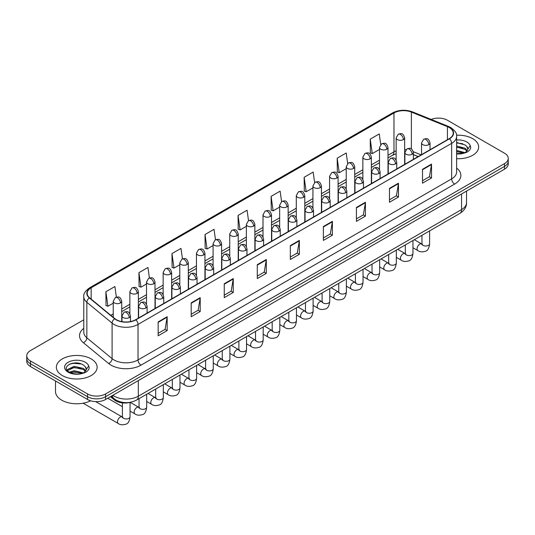 <?xml version="1.0" encoding="UTF-8"?>
<svg xmlns="http://www.w3.org/2000/svg" width="535" height="535" viewBox="0 0 535 535"><rect width="100%" height="100%" fill="white"/><g stroke="black" fill="none" stroke-linecap="round" stroke-linejoin="round"><path stroke-width="0.8" d="M418.116 156.608L413.388 154.695M130.326 402.3A12.746 7.356 180 0 1 114.376 399.886L110.464 396.669M472.672 138.639A20.39 11.77 0 0 0 456.542 135.235A20.39 11.77 0 0 1 472.672 138.639A20.39 11.77 0 0 1 478.644 146.964A20.39 11.77 0 0 0 472.672 138.639M91.164 358.905A20.39 11.77 0 0 0 68.941 356.35A20.39 11.77 0 0 0 56.356 367.224A20.39 11.77 0 0 0 62.328 375.55A20.39 11.77 0 0 0 84.55 378.105A20.39 11.77 0 0 0 97.136 367.224A20.39 11.77 0 0 0 91.164 358.905A20.39 11.77 0 0 0 68.941 356.35A20.39 11.77 0 0 0 56.356 367.224A20.39 11.77 0 0 0 62.328 375.55A20.39 11.77 0 0 0 84.55 378.105A20.39 11.77 0 0 0 97.136 367.224A20.39 11.77 0 0 0 91.164 358.905M449.246 127.537A13.596 7.851 180 0 1 453.225 133.088A13.596 7.851 180 0 1 449.246 138.639L135.623 319.703A13.596 7.851 180 0 1 114.878 318.659L89.639 297.848A13.596 7.851 180 0 1 87.178 293.347A13.596 7.851 180 0 1 91.157 287.797L393.974 112.965A13.596 7.851 180 0 1 411.382 112.089L447.427 126.661A13.596 7.851 180 0 1 449.246 127.537M449.48 127.397A13.937 8.045 0 0 0 447.621 126.501L411.582 111.929A13.937 8.045 0 0 0 393.733 112.831L90.917 287.656A13.937 8.045 0 0 0 89.358 297.962L114.597 318.766A13.937 8.045 0 0 0 135.863 319.843L449.48 138.779A13.937 8.045 0 0 0 449.48 127.397M83.781 319.81L30.482 350.579A12.746 7.356 0 0 0 26.75 355.782L26.75 361.332A12.746 7.356 0 0 0 30.482 366.535L87.559 399.484L87.559 396.709A12.746 7.356 0 0 0 105.582 396.709L504.518 166.392A12.746 7.356 0 0 0 508.25 161.189A12.746 7.356 0 0 1 504.518 166.392L105.582 396.709A12.746 7.356 0 0 1 87.559 396.709L30.482 363.76L87.559 396.709L87.559 393.934A12.746 7.356 0 0 0 105.582 393.934L504.518 163.616A12.746 7.356 0 0 0 508.25 158.413A12.746 7.356 0 0 0 504.518 153.211L447.441 120.255A12.746 7.356 0 0 0 431.143 119.419M26.75 358.557A12.746 7.356 0 0 0 30.482 363.76A12.746 7.356 0 0 1 26.75 358.557M158.153 321.923L158.153 335.799L167.167 330.597L167.167 316.72L158.153 321.923M158.153 333.338L165.094 329.333L167.127 317.181A3.397 1.959 -120 0 0 167.167 316.72M165.034 329.366L167.167 330.597M191.196 302.85L191.196 316.72L200.21 311.517L200.21 297.647L191.196 302.85M191.196 314.259L198.137 310.253L200.17 298.109A3.397 1.959 -120 0 0 200.21 297.647M198.077 310.287L200.21 311.517M224.245 283.771L224.245 297.647L233.253 292.444L233.253 278.568L224.245 283.771M224.245 295.186L231.18 291.174L233.22 279.029A3.397 1.959 -120 0 0 233.253 278.568M231.12 291.214L233.253 292.444M257.288 264.691L257.288 278.568L266.296 273.365L266.296 259.488L257.288 264.691M257.288 276.107L264.23 272.094L266.263 259.95A3.397 1.959 -120 0 0 266.296 259.488M264.17 272.134L266.296 273.365M422.51 169.301L422.51 183.177L431.518 177.974L431.518 164.098L422.51 169.301M422.51 180.716L429.451 176.71L431.484 164.559A3.397 1.959 -120 0 0 431.518 164.098M429.384 176.744L431.518 177.974M389.46 188.38L389.46 202.257L398.475 197.054L398.475 183.177L389.46 188.38M389.46 199.796L396.402 195.783L398.441 183.639A3.397 1.959 -120 0 0 398.475 183.177M396.341 195.823L398.475 197.054M356.417 207.46L356.417 221.336L365.432 216.133L365.432 202.257L356.417 207.46M356.417 218.868L363.359 214.863L365.392 202.718A3.397 1.959 -120 0 0 365.432 202.257M363.298 214.896L365.432 216.133M323.374 226.539L323.374 240.409L332.389 235.206L332.389 221.336L323.374 226.539M323.374 237.948L330.316 233.942L332.349 221.791A3.397 1.959 -120 0 0 332.389 221.336M330.255 233.976L332.389 235.206M290.331 245.612L290.331 259.488L299.346 254.285L299.346 240.409L290.331 245.612M290.331 257.027L297.273 253.022L299.306 240.87A3.397 1.959 -120 0 0 299.346 240.409M297.213 253.055L299.346 254.285M456.622 158.701A20.39 11.77 0 0 0 478.644 146.964A20.39 11.77 0 0 1 456.622 158.701M26.75 355.782A12.746 7.356 0 0 0 30.482 360.985L87.559 393.934M182.455 258.846L180.984 248.387L171.969 253.59L172.116 267.386M149.412 277.973L147.941 267.467L138.926 272.669L139.073 286.459M116.376 297.112L114.898 286.546L105.883 291.749L106.03 305.538M281.577 201.575L280.119 191.155L271.105 196.358L271.252 210.148M314.627 182.529L313.162 172.076L304.147 177.279L304.295 191.069M347.676 163.496L346.205 152.997L337.19 158.2L337.338 171.996M380.733 144.497L379.248 133.924L370.24 139.127L370.38 152.916M215.491 239.74L214.027 229.308L205.019 234.517L205.159 248.307M248.534 220.647L247.07 210.235L238.062 215.438L238.209 229.227M238.062 215.438L240.095 229.936L246.367 226.312M240.095 229.936L238.062 229.174M271.105 196.358L273.138 210.857L279.651 207.092M273.138 210.857L271.105 210.095M304.147 177.279L306.18 191.777L312.935 187.879M306.18 191.777L304.147 191.015M337.19 158.2L339.23 172.698L346.225 168.659M339.23 172.698L337.19 171.942M370.24 139.127L372.273 153.619L379.509 149.446M372.273 153.619L370.24 152.863M205.019 234.517L207.052 249.009L213.084 245.525M207.052 249.009L205.019 248.253M171.969 253.59L174.009 268.088L179.8 264.745M174.009 268.088L171.969 267.326M138.926 272.669L140.959 287.168L146.516 283.958M140.959 287.168L138.926 286.406M105.883 291.749L107.916 306.247L113.233 303.178M107.916 306.247L105.883 305.485M76.512 362.964A16.993 9.811 0 0 0 71.616 363.425M458.027 142.705A16.993 9.811 0 0 0 456.622 142.751M87.559 399.484A12.746 7.356 0 0 0 105.582 399.484L504.518 169.167A12.746 7.356 0 0 0 508.25 163.957L508.25 158.413M456.622 153.585L463.738 153.224L466.433 152.442C469.028 151.111 470.466 149.446 470.753 147.453L470.218 145.734L467.857 149.044A9.603 5.544 0 0 0 466.774 146.483L465.055 144.918L456.622 142.678M467.717 149.706L465.37 152.535M456.622 150.409L465.149 152.696M456.622 151.512L464.079 153.15M456.622 146.001L465.049 148.222L467.276 150.542M456.622 147.105L465.049 149.319L466.908 151.064M466.774 146.483L467.851 149.178M456.622 142.945L462.762 143.728M456.622 147.352L462.668 148.108M456.622 151.759L462.668 152.515M55.506 380.98L55.506 391.506A21.239 12.265 0 0 0 61.726 400.18A21.239 12.265 0 0 0 90.622 400.789M86.209 369.966L86.349 369.31A9.603 5.544 0 0 0 85.266 366.749L83.547 365.178C74.693 358.918 59.94 367.09 69.048 371.945C72.767 373.958 77.16 374.473 82.223 373.49L84.925 372.701C87.519 371.37 88.957 369.712 89.238 367.719L88.71 365.993L83.861 372.795M69.329 372.113L74.258 370.722L83.634 372.955M81.159 372.775L73.502 372.119L70.466 372.668L74.258 371.818L82.571 373.417M67.176 370.334L67.47 369.498L74.258 366.314L83.534 368.481L85.767 370.808M67.443 370.648L74.258 367.418L83.534 369.585L85.399 371.33M85.266 366.749L86.342 369.438M69.737 364.074L73.502 363.312L81.253 363.994M70.453 368.267L73.502 367.712L81.159 368.368M114.376 398.963L114.376 399.886M456.622 168.05A21.239 12.265 180 0 1 454.65 184.08L141.033 365.144A4.247 2.454 60 0 1 138.03 359.941L451.647 178.877A16.993 9.811 0 0 0 456.622 171.936L456.622 136.418A16.993 9.811 180 0 1 451.647 143.353A4.247 2.454 -120 0 0 449.48 138.779M141.033 365.144A21.239 12.265 180 0 1 110.992 365.144A21.239 12.265 180 0 1 108.612 363.506L83.373 342.701A21.239 12.265 180 0 1 83.781 328.303M113.995 359.941A16.993 9.811 0 0 0 138.03 359.941L138.03 324.424A16.993 9.811 180 0 1 112.089 323.113L86.851 302.302A16.993 9.811 180 0 1 83.781 296.678L83.781 332.195A16.993 9.811 0 0 0 86.851 337.826L112.089 358.631A16.993 9.811 0 0 0 113.995 359.941M456.622 136.418C457.191 133.763 455.238 130.801 450.764 127.537L448.531 126.454A4.247 1.993 112 0 0 447.621 126.501M448.531 126.454L412.492 111.882C405.45 109.394 398.769 109.755 392.449 112.965A4.247 2.454 60 0 1 393.733 112.831M90.917 287.656A4.247 2.454 -120 0 0 89.639 287.79C85.225 290.966 83.273 293.922 83.781 296.678M89.358 297.962A4.247 2.842 129.5 0 0 86.851 302.302L86.851 337.826A4.247 2.842 -50.5 0 1 83.373 342.701M412.492 111.882A4.247 1.993 112 0 0 411.582 111.929M114.597 318.766A4.247 2.842 129.5 0 0 112.089 323.113L112.089 358.631A4.247 2.842 -50.5 0 1 108.612 363.506M135.863 319.843A4.247 2.454 60 0 1 138.03 324.424L451.647 143.353L451.647 178.877A4.247 2.454 60 0 0 454.65 184.08M105.582 393.934L105.582 399.484M504.518 163.616L504.518 169.167M30.482 360.985L30.482 366.535M91.157 287.797L91.157 299.105M447.427 126.661L447.427 139.688M411.382 112.089L411.382 148.924M421.119 154.876L413.308 151.719M406.018 149.646A13.596 7.851 0 0 0 404.647 149.546M396.147 150.796A13.596 7.851 0 0 0 393.974 151.82L388.002 155.264M393.974 112.965L393.974 151.82A7.644 4.414 60 0 1 392.389 155.317L388.002 157.852M379.509 160.172L371.364 164.874M362.864 169.776L354.718 174.484M346.225 179.386L338.08 184.087M329.58 188.995L321.435 193.697M312.935 198.605L304.789 203.307M296.296 208.209L288.151 212.917M279.651 217.819L271.506 222.52M263.013 227.428L254.867 232.13M246.367 237.038L238.222 241.74M229.729 246.642L221.584 251.35M213.084 256.252L204.938 260.953M196.445 265.862L188.3 270.563M179.8 275.471L171.655 280.173M163.155 285.075L155.01 289.783M146.516 294.685L138.371 299.386M129.871 304.295L121.726 308.996M113.233 313.905L110.805 315.302M290.331 246.053L299.306 240.87M323.374 226.974L332.349 221.791M356.417 207.901L365.392 202.718M389.46 188.822L398.441 183.639M422.51 169.742L431.484 164.559M257.288 265.133L266.263 259.95M224.245 284.212L233.22 279.029M191.196 303.285L200.17 298.109M158.153 322.364L167.127 317.181M112.885 395.271A16.993 9.811 0 0 0 114.296 396.194A16.993 9.811 0 0 0 138.324 396.194L461.558 209.573A16.993 9.811 0 0 0 466.54 202.638C466.66 206.851 464.413 210.462 459.799 213.465L136.565 400.08A8.5 4.909 60 0 0 138.324 396.194L138.324 380.579M461.558 193.964L461.558 209.573A8.5 4.909 60 0 1 459.799 213.465M112.424 395.539A8.5 5.684 129.5 0 0 113.948 398.622L111.119 396.288M428.782 144.657A4.247 2.454 0 0 0 430.033 142.925C428.308 137.475 426.629 138.558 423.66 139.24A4.247 2.454 60 0 1 425.78 139.454A4.247 2.454 -120 0 1 428.782 144.657A4.247 2.454 0 0 1 422.777 144.657A4.247 2.454 0 0 1 421.533 142.925L423.66 139.24M412.96 247.745L417.862 250.574A3.825 2.207 -60 0 1 417.273 247.511A3.825 2.207 -60 0 1 419.774 244.141A3.825 2.207 -60 0 1 419.942 244.047A3.825 2.207 -60 0 1 421.687 243.953L414.337 239.713M422.175 244.334L421.834 244.622L421.961 243.793A3.825 2.207 -0 0 0 423.078 245.358A3.825 2.207 -0 0 0 428.308 245.451A3.825 2.207 -0 0 0 429.605 243.793C429.083 248.233 427.706 250.714 425.479 251.236C422.282 252.206 419.748 251.985 417.862 250.574M403.403 139.608A4.247 2.454 0 0 0 404.647 137.876C402.922 132.426 401.243 133.509 398.274 134.198A4.247 2.454 60 0 1 400.401 134.405A4.247 2.454 -120 0 1 403.403 139.608A4.247 2.454 0 0 1 397.391 139.608A4.247 2.454 0 0 1 396.147 137.876L398.274 134.198M412.144 154.267A4.247 2.454 0 0 0 413.388 152.529C411.662 147.078 409.991 148.168 407.015 148.85A4.247 2.454 60 0 1 409.141 149.064A4.247 2.454 -120 0 1 412.144 154.267A4.247 2.454 0 0 1 406.139 154.267A4.247 2.454 0 0 1 404.888 152.529L407.015 148.85M396.321 257.355L401.217 260.184A3.825 2.207 -60 0 1 400.635 257.121A3.825 2.207 -60 0 1 403.129 253.75A3.825 2.207 -60 0 1 403.303 253.657A3.825 2.207 -60 0 1 405.042 253.557L397.699 249.317M405.537 253.944L405.196 254.225L405.316 253.403A3.825 2.207 -0 0 0 406.433 254.961A3.825 2.207 -0 0 0 411.669 255.061A3.825 2.207 -0 0 0 412.96 253.403C412.438 257.843 411.061 260.324 408.84 260.839C405.644 261.816 403.102 261.595 401.217 260.184M395.499 163.87A4.247 2.454 0 0 0 396.743 162.138C395.024 156.688 393.345 157.778 390.376 158.46A4.247 2.454 60 0 1 392.496 158.668A4.247 2.454 -120 0 1 395.499 163.87A4.247 2.454 0 0 1 389.493 163.87A4.247 2.454 0 0 1 388.249 162.138L390.376 158.46M379.676 266.965L384.578 269.794A3.825 2.207 -60 0 1 383.99 266.724A3.825 2.207 -60 0 1 386.491 263.36A3.825 2.207 -60 0 1 386.658 263.267A3.825 2.207 -60 0 1 388.403 263.166L381.054 258.927M388.891 263.554L388.55 263.835L388.671 263.013A3.825 2.207 -0 0 0 389.794 264.571A3.825 2.207 -0 0 0 395.024 264.664A3.825 2.207 -0 0 0 396.321 263.013C395.8 267.453 394.422 269.928 392.195 270.449C388.998 271.419 386.464 271.205 384.578 269.794M378.86 173.48A4.247 2.454 0 0 0 380.104 171.748C378.379 166.298 376.7 167.381 373.731 168.07A4.247 2.454 60 0 1 375.858 168.278A4.247 2.454 -120 0 1 378.86 173.48A4.247 2.454 0 0 1 372.848 173.48A4.247 2.454 0 0 1 371.604 171.748L373.731 168.07M363.038 276.568L367.933 279.397A3.825 2.207 -60 0 1 367.351 276.334A3.825 2.207 -60 0 1 369.845 272.964A3.825 2.207 -60 0 1 370.019 272.877A3.825 2.207 -60 0 1 371.758 272.776L364.415 268.537M372.253 273.164L371.912 273.445L372.032 272.616A3.825 2.207 -0 0 0 373.149 274.181A3.825 2.207 -0 0 0 378.385 274.274A3.825 2.207 -0 0 0 379.676 272.616C379.154 277.056 377.777 279.537 375.557 280.059C372.36 281.029 369.819 280.808 367.933 279.397M362.215 183.09A4.247 2.454 0 0 0 363.459 181.358C361.74 175.908 360.062 176.991 357.086 177.673A4.247 2.454 60 0 1 359.212 177.887A4.247 2.454 -120 0 1 362.215 183.09A4.247 2.454 0 0 1 356.21 183.09A4.247 2.454 0 0 1 354.966 181.358L357.086 177.673M346.392 286.178L351.294 289.007A3.825 2.207 -60 0 1 350.706 285.944A3.825 2.207 -60 0 1 353.207 282.574A3.825 2.207 -60 0 1 353.374 282.48A3.825 2.207 -60 0 1 355.12 282.386L347.77 278.147M355.608 282.768L355.267 283.055L355.387 282.226A3.825 2.207 -0 0 0 356.511 283.791A3.825 2.207 -0 0 0 361.74 283.884A3.825 2.207 -0 0 0 363.038 282.226C362.509 286.666 361.138 289.147 358.911 289.669C355.715 290.639 353.174 290.418 351.294 289.007M386.758 149.218A4.247 2.454 0 0 0 388.002 147.486C386.277 142.036 384.605 143.119 381.629 143.801A4.247 2.454 60 0 1 383.755 144.015A4.247 2.454 -120 0 1 386.758 149.218A4.247 2.454 0 0 1 380.753 149.218A4.247 2.454 0 0 1 379.509 147.486L381.629 143.801M370.12 158.828A4.247 2.454 0 0 0 371.364 157.089C369.638 151.646 367.96 152.729 364.99 153.411A4.247 2.454 60 0 1 367.11 153.625A4.247 2.454 -120 0 1 370.12 158.828A4.247 2.454 0 0 1 364.108 158.828A4.247 2.454 0 0 1 362.864 157.089L364.99 153.411M353.474 168.438A4.247 2.454 0 0 0 354.718 166.699C352.993 161.249 351.321 162.339 348.345 163.021A4.247 2.454 60 0 1 350.472 163.228A4.247 2.454 -120 0 1 353.474 168.438A4.247 2.454 0 0 1 347.469 168.438A4.247 2.454 0 0 1 346.225 166.699L348.345 163.021M470.218 145.734A12.151 7.015 0 0 0 466.848 142.002A12.151 7.015 0 0 0 456.622 140.01M456.622 153.919A12.151 7.015 0 0 0 463.738 153.224M88.71 365.993A12.151 7.015 0 0 0 85.339 362.269A12.151 7.015 0 0 0 68.152 362.269A12.151 7.015 0 0 0 68.152 372.186A12.151 7.015 0 0 0 82.223 373.49M345.577 192.7A4.247 2.454 0 0 0 346.82 190.962C345.095 185.518 343.416 186.601 340.447 187.283A4.247 2.454 60 0 1 342.567 187.497A4.247 2.454 -120 0 1 345.577 192.7A4.247 2.454 0 0 1 339.564 192.7A4.247 2.454 0 0 1 338.321 190.962L340.447 187.283M329.754 295.788L334.649 298.617A3.825 2.207 -60 0 1 334.067 295.554A3.825 2.207 -60 0 1 336.562 292.184A3.825 2.207 -60 0 1 336.729 292.09A3.825 2.207 -60 0 1 338.474 291.996L331.132 287.75M338.969 292.377L338.622 292.658L338.749 291.836A3.825 2.207 -0 0 0 339.865 293.394A3.825 2.207 -0 0 0 345.102 293.494A3.825 2.207 -0 0 0 346.392 291.836C345.871 296.276 344.493 298.757 342.266 299.272C339.076 300.249 336.535 300.028 334.649 298.617M328.931 202.304A4.247 2.454 0 0 0 330.175 200.571C328.45 195.121 326.778 196.211 323.802 196.893A4.247 2.454 60 0 1 325.929 197.101A4.247 2.454 -120 0 1 328.931 202.304A4.247 2.454 0 0 1 322.926 202.304A4.247 2.454 0 0 1 321.682 200.571L323.802 196.893M313.109 305.398L318.011 308.227A3.825 2.207 -60 0 1 317.422 305.157A3.825 2.207 -60 0 1 319.923 301.793A3.825 2.207 -60 0 1 320.09 301.7A3.825 2.207 -60 0 1 321.829 301.6L314.486 297.36M322.324 301.987L321.983 302.268L322.103 301.446A3.825 2.207 -0 0 0 323.227 303.004A3.825 2.207 -0 0 0 328.457 303.098A3.825 2.207 -0 0 0 329.754 301.446C329.226 305.886 327.855 308.361 325.628 308.882C322.431 309.859 319.89 309.638 318.011 308.227M312.293 211.913A4.247 2.454 0 0 0 313.537 210.181C311.811 204.731 310.133 205.814 307.164 206.503A4.247 2.454 60 0 1 309.284 206.711A4.247 2.454 -120 0 1 312.293 211.913A4.247 2.454 0 0 1 306.281 211.913A4.247 2.454 0 0 1 305.037 210.181L307.164 206.503M296.47 315.001L301.365 317.83A3.825 2.207 -60 0 1 300.777 314.767A3.825 2.207 -60 0 1 303.278 311.397A3.825 2.207 -60 0 1 303.445 311.31A3.825 2.207 -60 0 1 305.191 311.209L297.841 306.97M305.679 311.597L305.338 311.878L305.465 311.049A3.825 2.207 -0 0 0 306.582 312.614A3.825 2.207 -0 0 0 311.811 312.707A3.825 2.207 -0 0 0 313.109 311.049C312.587 315.489 311.209 317.971 308.983 318.492C305.786 319.462 303.251 319.241 301.365 317.83M336.836 178.041A4.247 2.454 0 0 0 338.08 176.309C336.354 170.859 334.676 171.942 331.707 172.631A4.247 2.454 60 0 1 333.827 172.838A4.247 2.454 -120 0 1 336.836 178.041A4.247 2.454 0 0 1 330.824 178.041A4.247 2.454 0 0 1 329.58 176.309L331.707 172.631M320.191 187.651A4.247 2.454 0 0 0 321.435 185.919C319.709 180.469 318.037 181.552 315.061 182.241A4.247 2.454 60 0 1 317.188 182.448A4.247 2.454 -120 0 1 320.191 187.651A4.247 2.454 0 0 1 314.185 187.651A4.247 2.454 0 0 1 312.935 185.919L315.061 182.241M303.546 197.261A4.247 2.454 0 0 0 304.789 195.522C303.071 190.079 301.392 191.162 298.423 191.844A4.247 2.454 60 0 1 300.543 192.058A4.247 2.454 -120 0 1 303.546 197.261A4.247 2.454 0 0 1 297.54 197.261A4.247 2.454 0 0 1 296.296 195.522L298.423 191.844M295.648 221.523A4.247 2.454 0 0 0 296.892 219.791C295.166 214.341 293.494 215.424 290.518 216.107A4.247 2.454 60 0 1 292.645 216.321A4.247 2.454 -120 0 1 295.648 221.523A4.247 2.454 0 0 1 289.642 221.523A4.247 2.454 0 0 1 288.398 219.791L290.518 216.107M279.825 324.611L284.727 327.44A3.825 2.207 -60 0 1 284.138 324.377A3.825 2.207 -60 0 1 286.633 321.007A3.825 2.207 -60 0 1 286.807 320.913A3.825 2.207 -60 0 1 288.546 320.819L281.203 316.58M289.04 321.201L288.699 321.488L288.82 320.659A3.825 2.207 -0 0 0 289.943 322.224A3.825 2.207 -0 0 0 295.173 322.317A3.825 2.207 -0 0 0 296.47 320.659C295.942 325.099 294.571 327.58 292.344 328.102C289.147 329.072 286.606 328.851 284.727 327.44M279.002 231.133A4.247 2.454 0 0 0 280.246 229.395C278.528 223.951 276.849 225.034 273.88 225.716A4.247 2.454 60 0 1 276 225.93A4.247 2.454 -120 0 1 279.002 231.133A4.247 2.454 0 0 1 272.997 231.133A4.247 2.454 0 0 1 271.753 229.395L273.88 225.716M263.18 334.221L268.082 337.05A3.825 2.207 -60 0 1 267.493 333.987A3.825 2.207 -60 0 1 269.994 330.617A3.825 2.207 -60 0 1 270.162 330.523A3.825 2.207 -60 0 1 271.907 330.429L264.558 326.183M272.395 330.811L272.054 331.091L272.175 330.269A3.825 2.207 -0 0 0 273.298 331.827A3.825 2.207 -0 0 0 278.528 331.927A3.825 2.207 -0 0 0 279.825 330.269C279.303 334.709 277.926 337.19 275.699 337.712C272.502 338.682 269.968 338.461 268.082 337.05M262.364 240.743A4.247 2.454 0 0 0 263.608 239.005C261.882 233.554 260.211 234.644 257.235 235.326A4.247 2.454 60 0 1 259.361 235.534A4.247 2.454 -120 0 1 262.364 240.743A4.247 2.454 0 0 1 256.352 240.743A4.247 2.454 0 0 1 255.108 239.005L257.235 235.326M246.541 343.831L251.437 346.66A3.825 2.207 -60 0 1 250.855 343.59A3.825 2.207 -60 0 1 253.349 340.227A3.825 2.207 -60 0 1 253.523 340.133A3.825 2.207 -60 0 1 255.262 340.033L247.919 335.793M255.757 340.421L255.416 340.701L255.536 339.879A3.825 2.207 -0 0 0 256.653 341.437A3.825 2.207 -0 0 0 261.889 341.531A3.825 2.207 -0 0 0 263.18 339.879C262.658 344.319 261.281 346.8 259.06 347.315C255.864 348.292 253.322 348.071 251.437 346.66M245.719 250.347A4.247 2.454 0 0 0 246.963 248.614C245.244 243.164 243.565 244.248 240.589 244.936A4.247 2.454 60 0 1 242.716 245.144A4.247 2.454 -120 0 1 245.719 250.347A4.247 2.454 0 0 1 239.713 250.347A4.247 2.454 0 0 1 238.47 248.614L240.589 244.936M229.896 353.434L234.798 356.263A3.825 2.207 -60 0 1 234.21 353.2A3.825 2.207 -60 0 1 236.711 349.83A3.825 2.207 -60 0 1 236.878 349.743A3.825 2.207 -60 0 1 238.623 349.643L231.274 345.403M239.112 350.03L238.77 350.311L238.891 349.489A3.825 2.207 -0 0 0 240.014 351.047A3.825 2.207 -0 0 0 245.244 351.141A3.825 2.207 -0 0 0 246.541 349.489C246.013 353.923 244.642 356.404 242.415 356.925C239.219 357.895 236.684 357.674 234.798 356.263M229.08 259.957A4.247 2.454 0 0 0 230.324 258.224C228.599 252.774 226.92 253.857 223.951 254.546A4.247 2.454 60 0 1 226.078 254.754A4.247 2.454 -120 0 1 229.08 259.957A4.247 2.454 0 0 1 223.068 259.957A4.247 2.454 0 0 1 221.824 258.224L223.951 254.546M213.258 363.044L218.153 365.873A3.825 2.207 -60 0 1 217.571 362.81A3.825 2.207 -60 0 1 220.066 359.44A3.825 2.207 -60 0 1 220.239 359.346A3.825 2.207 -60 0 1 221.978 359.252L214.635 355.013M222.473 359.634L222.125 359.921L222.252 359.092A3.825 2.207 -0 0 0 223.369 360.657A3.825 2.207 -0 0 0 228.605 360.75A3.825 2.207 -0 0 0 229.896 359.092C229.375 363.532 227.997 366.014 225.77 366.535C222.58 367.505 220.039 367.284 218.153 365.873M286.907 206.871A4.247 2.454 0 0 0 288.151 205.132C286.426 199.682 284.754 200.772 281.778 201.454A4.247 2.454 60 0 1 283.904 201.668A4.247 2.454 -120 0 1 286.907 206.871A4.247 2.454 0 0 1 280.895 206.871A4.247 2.454 0 0 1 279.651 205.132L281.778 201.454M270.262 216.474A4.247 2.454 0 0 0 271.506 214.742C269.787 209.292 268.109 210.375 265.133 211.064A4.247 2.454 60 0 1 267.259 211.272A4.247 2.454 -120 0 1 270.262 216.474A4.247 2.454 0 0 1 264.257 216.474A4.247 2.454 0 0 1 263.013 214.742L265.133 211.064M253.623 226.084A4.247 2.454 0 0 0 254.867 224.352C253.142 218.902 251.463 219.985 248.494 220.674A4.247 2.454 60 0 1 250.621 220.881A4.247 2.454 -120 0 1 253.623 226.084A4.247 2.454 0 0 1 247.611 226.084A4.247 2.454 0 0 1 246.367 224.352L248.494 220.674M236.978 235.694A4.247 2.454 0 0 0 238.222 233.955C236.497 228.512 234.825 229.595 231.849 230.277A4.247 2.454 60 0 1 233.976 230.491A4.247 2.454 -120 0 1 236.978 235.694A4.247 2.454 0 0 1 230.973 235.694A4.247 2.454 0 0 1 229.729 233.955L231.849 230.277M220.34 245.304A4.247 2.454 0 0 0 221.584 243.565C219.858 238.115 218.18 239.205 215.21 239.887A4.247 2.454 60 0 1 217.33 240.101A4.247 2.454 -120 0 1 220.34 245.304A4.247 2.454 0 0 1 214.328 245.304A4.247 2.454 0 0 1 213.084 243.565L215.21 239.887M212.435 269.566A4.247 2.454 0 0 0 213.679 267.828C211.954 262.384 210.282 263.467 207.306 264.15A4.247 2.454 60 0 1 209.432 264.364A4.247 2.454 -120 0 1 212.435 269.566A4.247 2.454 0 0 1 206.43 269.566A4.247 2.454 0 0 1 205.186 267.828L207.306 264.15M196.612 372.654L201.514 375.483A3.825 2.207 -60 0 1 200.926 372.42A3.825 2.207 -60 0 1 203.427 369.05A3.825 2.207 -60 0 1 203.594 368.956A3.825 2.207 -60 0 1 205.333 368.862L197.99 364.616M205.828 369.244L205.487 369.531L205.607 368.702A3.825 2.207 -0 0 0 206.731 370.26A3.825 2.207 -0 0 0 211.96 370.36A3.825 2.207 -0 0 0 213.258 368.702C212.729 373.142 211.358 375.623 209.132 376.145C205.935 377.115 203.394 376.894 201.514 375.483M195.797 279.176A4.247 2.454 0 0 0 197.04 277.438C195.315 271.987 193.637 273.077 190.667 273.76A4.247 2.454 60 0 1 192.787 273.974A4.247 2.454 -120 0 1 195.797 279.176A4.247 2.454 0 0 1 189.785 279.176A4.247 2.454 0 0 1 188.541 277.438L190.667 273.76M179.974 382.264L184.869 385.093A3.825 2.207 -60 0 1 184.287 382.023A3.825 2.207 -60 0 1 186.782 378.66A3.825 2.207 -60 0 1 186.949 378.566A3.825 2.207 -60 0 1 188.695 378.466L181.345 374.226M189.183 378.854L188.842 379.134L188.969 378.312A3.825 2.207 -0 0 0 190.085 379.87A3.825 2.207 -0 0 0 195.322 379.964A3.825 2.207 -0 0 0 196.612 378.312C196.091 382.752 194.713 385.233 192.486 385.748C189.296 386.725 186.755 386.504 184.869 385.093M179.151 288.78A4.247 2.454 0 0 0 180.395 287.048C178.67 281.597 176.998 282.681 174.022 283.369A4.247 2.454 60 0 1 176.149 283.577A4.247 2.454 -120 0 1 179.151 288.78A4.247 2.454 0 0 1 173.146 288.78A4.247 2.454 0 0 1 171.902 287.048L174.022 283.369M163.329 391.867L168.231 394.696A3.825 2.207 -60 0 1 167.642 391.633A3.825 2.207 -60 0 1 170.137 388.263A3.825 2.207 -60 0 1 170.311 388.176A3.825 2.207 -60 0 1 172.049 388.076L164.706 383.836M172.544 388.463L172.203 388.744L172.323 387.922A3.825 2.207 -0 0 0 173.447 389.48A3.825 2.207 -0 0 0 178.677 389.574A3.825 2.207 -0 0 0 179.974 387.922C179.446 392.356 178.075 394.837 175.848 395.358C172.651 396.328 170.11 396.107 168.231 394.696M162.506 298.39A4.247 2.454 0 0 0 163.757 296.657C162.031 291.207 160.353 292.291 157.384 292.979A4.247 2.454 60 0 1 159.504 293.187A4.247 2.454 -120 0 1 162.506 298.39A4.247 2.454 0 0 1 156.501 298.39A4.247 2.454 0 0 1 155.257 296.657L157.384 292.979M146.684 401.477L151.586 404.306A3.825 2.207 -60 0 1 150.997 401.243A3.825 2.207 -60 0 1 153.498 397.873A3.825 2.207 -60 0 1 153.665 397.779A3.825 2.207 -60 0 1 155.411 397.686L148.061 393.446M155.899 398.073L155.558 398.354L155.685 397.525A3.825 2.207 -0 0 0 156.802 399.09A3.825 2.207 -0 0 0 162.031 399.184A3.825 2.207 -0 0 0 163.329 397.525C162.807 401.966 161.43 404.447 159.203 404.968C156.006 405.938 153.471 405.717 151.586 404.306M145.868 307.999A4.247 2.454 0 0 0 147.112 306.261C145.386 300.817 143.714 301.9 140.738 302.583A4.247 2.454 60 0 1 142.865 302.797A4.247 2.454 -120 0 1 145.868 307.999A4.247 2.454 0 0 1 139.862 307.999A4.247 2.454 0 0 1 138.612 306.261L140.738 302.583M130.045 411.087L134.94 413.916A3.825 2.207 -60 0 1 134.359 410.853A3.825 2.207 -60 0 1 136.853 407.483A3.825 2.207 -60 0 1 137.027 407.389A3.825 2.207 -60 0 1 138.766 407.295L130.186 402.34M139.261 407.677L138.919 407.964L139.04 407.135A3.825 2.207 -0 0 0 140.157 408.693A3.825 2.207 -0 0 0 145.393 408.793A3.825 2.207 -0 0 0 146.684 407.135C146.162 411.576 144.784 414.057 142.564 414.578C139.368 415.548 136.826 415.327 134.94 413.916M129.223 317.609A4.247 2.454 0 0 0 130.466 315.871C128.748 310.42 127.069 311.51 124.1 312.193A4.247 2.454 60 0 1 126.22 312.407A4.247 2.454 -120 0 1 129.223 317.609A4.247 2.454 0 0 1 123.217 317.609A4.247 2.454 0 0 1 121.973 315.871L124.1 312.193M83.112 403.209L118.302 423.526A3.825 2.207 -60 0 1 117.713 420.463A3.825 2.207 -60 0 1 120.214 417.093A3.825 2.207 -60 0 1 120.382 416.999A3.825 2.207 -60 0 1 122.127 416.899L95.658 401.624M122.615 417.287L122.274 417.567L122.395 416.745A3.825 2.207 -0 0 0 123.518 418.303A3.825 2.207 -0 0 0 128.748 418.397A3.825 2.207 -0 0 0 130.045 416.745C129.523 421.185 128.146 423.666 125.919 424.181C122.722 425.158 120.188 424.937 118.302 423.526M203.695 254.907A4.247 2.454 0 0 0 204.938 253.175C203.213 247.725 201.541 248.808 198.565 249.497A4.247 2.454 60 0 1 200.692 249.705A4.247 2.454 -120 0 1 203.695 254.907A4.247 2.454 0 0 1 197.689 254.907A4.247 2.454 0 0 1 196.445 253.175L198.565 249.497M187.049 264.517A4.247 2.454 0 0 0 188.3 262.785C186.575 257.335 184.896 258.418 181.927 259.107A4.247 2.454 60 0 1 184.047 259.314A4.247 2.454 -120 0 1 187.049 264.517A4.247 2.454 0 0 1 181.044 264.517A4.247 2.454 0 0 1 179.8 262.785L181.927 259.107M170.411 274.127A4.247 2.454 0 0 0 171.655 272.395C169.929 266.945 168.257 268.028 165.282 268.71A4.247 2.454 60 0 1 167.408 268.924A4.247 2.454 -120 0 1 170.411 274.127A4.247 2.454 0 0 1 164.399 274.127A4.247 2.454 0 0 1 163.155 272.395L165.282 268.71M153.766 283.737A4.247 2.454 0 0 0 155.01 281.998C153.291 276.548 151.612 277.638 148.636 278.32A4.247 2.454 60 0 1 150.763 278.534A4.247 2.454 -120 0 1 153.766 283.737A4.247 2.454 0 0 1 147.76 283.737A4.247 2.454 0 0 1 146.516 281.998L148.636 278.32M137.127 293.34A4.247 2.454 0 0 0 138.371 291.608C136.646 286.158 134.967 287.241 131.998 287.93A4.247 2.454 60 0 1 134.124 288.138A4.247 2.454 -120 0 1 137.127 293.34A4.247 2.454 0 0 1 131.115 293.34A4.247 2.454 0 0 1 129.871 291.608L131.998 287.93M120.482 302.95A4.247 2.454 0 0 0 121.726 301.218C120 295.768 118.329 296.851 115.353 297.54A4.247 2.454 60 0 1 117.479 297.748A4.247 2.454 -120 0 1 120.482 302.95A4.247 2.454 0 0 1 114.477 302.95A4.247 2.454 0 0 1 113.233 301.218L115.353 297.54M392.449 112.965L89.639 287.79M396.147 153.766L392.389 155.317M379.509 162.754L371.364 167.462M362.864 172.364L354.718 177.065M346.225 181.974L338.08 186.675M329.58 191.583L321.435 196.285M312.935 201.187L304.789 205.895M296.296 210.797L288.151 215.498M279.651 220.407L271.506 225.108M263.013 230.017L254.867 234.718M246.367 239.62L238.222 244.328M229.729 249.23L221.584 253.931M213.084 258.84L204.938 263.541M196.445 268.45L188.3 273.151M179.8 278.053L171.655 282.761M163.155 287.663L155.01 292.364M146.516 297.273L138.371 301.974M129.871 306.883L121.726 311.584M113.233 316.486L112.651 316.827M418.209 156.554L413.388 154.608M136.565 400.08C129.731 403.517 122.889 403.517 116.055 400.08L113.948 398.622M466.54 202.638L466.54 191.089M422.463 244.261L421.687 243.953M429.605 230.899L429.605 243.793M430.033 149.733L430.033 142.925M421.961 235.313L421.961 243.793M421.533 154.635L421.533 142.925M404.647 164.385L404.647 137.876M396.147 159.972L396.147 137.876M405.818 253.864L405.042 253.557M412.96 240.503L412.96 253.403M413.388 159.336L413.388 152.529M405.316 244.923L405.316 253.403M404.888 164.245L404.888 152.529M389.179 263.474L388.403 263.166M396.321 250.112L396.321 263.013M396.743 168.946L396.743 162.138M388.671 254.526L388.671 263.013M388.249 173.855L388.249 162.138M372.534 273.084L371.758 272.776M379.676 259.722L379.676 272.616M380.104 178.556L380.104 171.748M372.032 264.136L372.032 272.616M371.604 183.458L371.604 171.748M355.895 282.694L355.12 282.386M363.038 269.332L363.038 282.226M363.459 188.166L363.459 181.358M355.387 273.746L355.387 282.226M354.966 193.068L354.966 181.358M388.002 173.995L388.002 147.486M379.509 169.575L379.509 147.486M371.364 183.605L371.364 157.089M362.864 179.185L362.864 157.089M354.718 193.209L354.718 166.699M346.225 188.795L346.225 166.699M339.25 292.297L338.474 291.996M346.392 278.936L346.392 291.836M346.82 197.769L346.82 190.962M338.749 283.356L338.749 291.836M338.321 202.678L338.321 190.962M322.605 301.907L321.829 301.6M329.754 288.546L329.754 301.446M330.175 207.379L330.175 200.571M322.103 292.959L322.103 301.446M321.682 212.288L321.682 200.571M305.966 311.517L305.191 311.209M313.109 298.155L313.109 311.049M313.537 216.989L313.537 210.181M305.465 302.569L305.465 311.049M305.037 221.898L305.037 210.181M338.08 202.818L338.08 176.309M329.58 198.405L329.58 176.309M321.435 212.428L321.435 185.919M312.935 208.008L312.935 185.919M304.789 222.038L304.789 195.522M296.296 217.618L296.296 195.522M289.321 321.127L288.546 320.819M296.47 307.765L296.47 320.659M296.892 226.599L296.892 219.791M288.82 312.179L288.82 320.659M288.398 231.501L288.398 219.791M272.683 330.73L271.907 330.429M279.825 317.369L279.825 330.269M280.246 236.209L280.246 229.395M272.175 321.789L272.175 330.269M271.753 241.111L271.753 229.395M256.038 340.34L255.262 340.033M263.18 326.979L263.18 339.879M263.608 245.812L263.608 239.005M255.536 331.392L255.536 339.879M255.108 250.721L255.108 239.005M239.399 349.95L238.623 349.643M246.541 336.589L246.541 349.489M246.963 255.422L246.963 248.614M238.891 341.002L238.891 349.489M238.47 260.331L238.47 248.614M222.754 359.56L221.978 359.252M229.896 346.198L229.896 359.092M230.324 265.032L230.324 258.224M222.252 350.612L222.252 359.092M221.824 269.934L221.824 258.224M288.151 231.642L288.151 205.132M279.651 227.228L279.651 205.132M271.506 241.252L271.506 214.742M263.013 236.838L263.013 214.742M254.867 250.861L254.867 224.352M246.367 246.441L246.367 224.352M238.222 260.471L238.222 233.955M229.729 256.051L229.729 233.955M221.584 270.075L221.584 243.565M213.084 265.661L213.084 243.565M206.115 369.163L205.333 368.862M213.258 355.802L213.258 368.702M213.679 274.642L213.679 267.828M205.607 360.222L205.607 368.702M205.186 279.544L205.186 267.828M189.47 378.773L188.695 378.466M196.612 365.412L196.612 378.312M197.04 284.245L197.04 277.438M188.969 369.825L188.969 378.312M188.541 289.154L188.541 277.438M172.825 388.383L172.049 388.076M179.974 375.022L179.974 387.922M180.395 293.855L180.395 287.048M172.323 379.435L172.323 387.922M171.902 298.764L171.902 287.048M156.187 397.993L155.411 397.686M163.329 384.632L163.329 397.525M163.757 303.465L163.757 296.657M155.685 389.045L155.685 397.525M155.257 308.367L155.257 296.657M139.541 407.596L138.766 407.295M146.684 394.241L146.684 407.135M147.112 313.075L147.112 306.261M122.395 406.674L107.769 398.227M139.04 398.655L139.04 407.135M138.612 317.977L138.612 306.261M122.903 417.206L122.127 416.899M130.045 402.38L130.045 416.745M130.466 321.568L130.466 315.871M122.395 402.895L122.395 416.745M121.973 321.649L121.973 315.871M204.938 279.685L204.938 253.175M196.445 275.271L196.445 253.175M188.3 289.295L188.3 262.785M179.8 284.874L179.8 262.785M171.655 298.904L171.655 272.395M163.155 294.484L163.155 272.395M155.01 308.514L155.01 281.998M146.516 304.094L146.516 281.998M138.371 318.118L138.371 291.608M129.871 313.704L129.871 291.608M121.726 321.602L121.726 301.218M113.233 317.302L113.233 301.218"/></g></svg>
